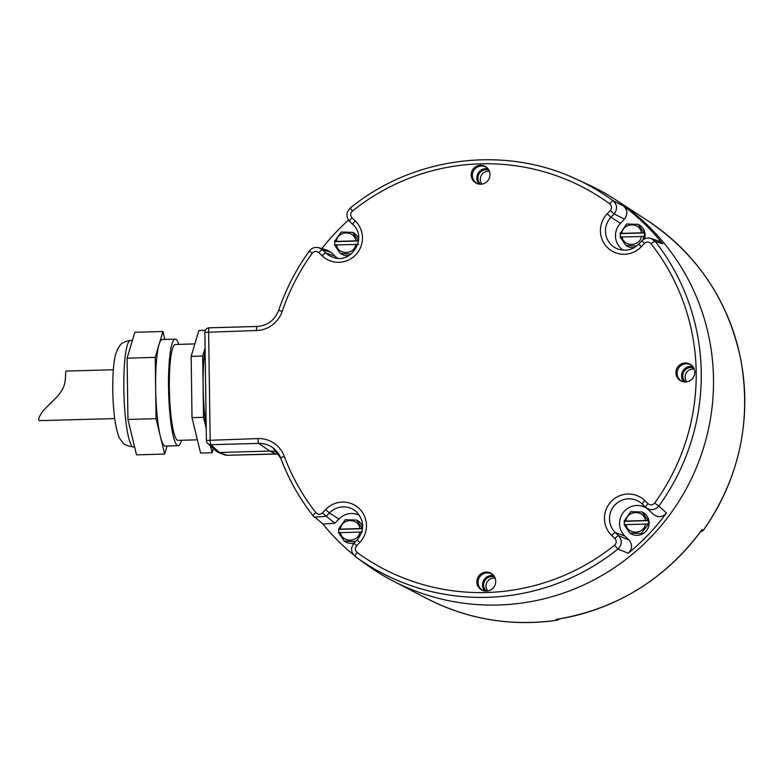 <?xml version="1.0" encoding="UTF-8"?>
<svg xmlns="http://www.w3.org/2000/svg" width="784" height="784" viewBox="0 0 784 784"><rect width="100%" height="100%" fill="white"/><g stroke="black" fill="none" stroke-linecap="round" stroke-linejoin="round"><path stroke-width="1.18" d="M492.989 574.819A9.33 9.183 -59.7 0 0 478.358 579.905A9.33 9.183 -59.7 0 0 483.669 590.783M484.806 591.018A9.33 9.183 120.3 0 1 491.588 575.495A9.33 9.183 -59.7 0 1 493.763 575.691M486.158 572.095A9.555 9.398 -59.7 0 0 483.14 590.617A9.555 9.398 -59.7 0 0 492.587 574.437A9.555 9.398 -59.7 0 0 486.158 572.095M494.635 577.044A8.291 8.154 -59.7 0 0 486.413 591.116M495.174 578.269A7.84 7.722 -59.7 0 0 493.646 578.161A7.84 7.722 120.3 0 0 487.746 590.979M480.474 165.218A9.555 9.398 -59.7 0 0 477.456 183.74A9.555 9.398 -59.7 0 0 486.903 167.56A9.555 9.398 -59.7 0 0 480.474 165.218M694.8 372.214A9.555 9.398 -59.7 0 0 681.453 363.874A9.555 9.398 -59.7 0 0 682.207 381.485A9.555 9.398 -59.7 0 0 694.8 372.214M257.015 326.477L209.25 327.82A4.439 0.666 88.4 0 0 209.201 327.81A4.439 0.666 88.4 0 0 208.642 331.857L210.151 439.912A4.439 0.666 88.4 0 0 210.886 444.724A4.439 4.381 132.2 0 1 206.427 440.422L258.014 438.57A27.91 27.469 120.3 0 1 284.229 456.229A215.296 211.896 -59.7 0 0 315.864 512.609C317.961 514.706 320.156 514.794 322.469 512.883L325.625 509.561A24.079 23.696 120.3 0 1 359.268 508.62A24.079 23.696 120.3 0 1 359.738 542.518L356.583 545.831C354.789 548.232 354.966 550.446 357.122 552.465A215.296 211.896 -59.7 0 0 614.538 545.213C616.636 543.077 616.753 540.852 614.891 538.559L611.647 535.423A24.079 23.696 120.3 0 1 611.167 501.525A24.079 23.696 120.3 0 1 644.811 500.574L648.064 503.71C650.416 505.494 652.621 505.278 654.65 503.073A215.296 211.896 -59.7 0 0 651.034 243.716C648.936 241.629 646.731 241.541 644.428 243.452L641.273 246.764A24.079 23.696 120.3 0 1 607.629 247.715A24.079 23.696 120.3 0 1 607.149 213.816L610.315 210.504C612.108 208.093 611.932 205.888 609.766 203.869A215.296 211.896 -59.7 0 0 352.359 211.112C350.262 213.258 350.134 215.473 352.006 217.776A4.439 0.764 134 0 0 349.595 221.372L352.839 224.498C368.029 237.464 351.281 264.865 332.837 257.24A19.639 19.326 120.3 0 1 325.791 252.928L322.547 249.792L318.716 247.646M312.238 253.261L309.327 251.047C311.562 247.96 314.805 246.862 319.059 247.744L327.683 250.361L331.162 252.399L322.547 249.792A4.439 0.764 -46 0 0 318.833 252.624C316.471 250.841 314.276 251.056 312.238 253.261A215.296 211.896 -59.7 0 0 282.211 311.375A27.91 27.469 120.3 0 1 256.505 330.505L204.918 332.357M321.861 248.587A220.667 217.178 120.3 0 1 348.508 220.098M623.407 205.898L613.039 200.665A219.736 216.266 -59.7 0 0 576.318 179.134L587.863 184.436A220.99 217.501 -59.7 0 1 682.933 494.704A220.99 217.501 -59.7 0 1 365.961 564.264L355.681 556.807A219.736 216.266 -59.7 0 0 617.91 549.055L628.258 553.23A220.667 217.178 120.3 0 0 666.518 513.04L658.854 506.043A219.736 216.266 -59.7 0 0 655.159 241.335L662.764 243.902A220.667 217.178 120.3 0 0 623.407 205.898C627.67 209.945 628.004 214.355 624.427 219.118L614.107 213.924C617.704 209.112 617.341 204.693 613.039 200.665A4.439 0.784 -53.9 0 0 609.766 203.869M353.398 554.7A220.667 217.178 120.3 0 1 322.41 523.506M256.505 330.505A4.439 0.666 -91.6 0 1 257.064 326.458L209.201 327.81A4.439 4.439 0 0 0 204.889 332.308L206.388 440.373A4.439 4.439 0 0 0 207.848 443.597L216.404 451.368L219.432 452.486L269.774 451.065A22.207 21.864 120.3 0 1 277.448 452.241M315.864 512.609A4.439 0.735 141.9 0 0 313.051 515.754L314.482 517.195L326.271 516.303L334.944 523.212L323.165 524.104L313.051 515.754A4.439 0.735 141.9 0 0 313.071 515.774A219.736 216.266 -59.7 0 1 280.79 458.238A23.471 23.099 120.3 0 0 272.793 447.703L280.75 458.189A4.439 0.617 159.5 0 0 280.79 458.238M334.944 523.212L338.923 519.037A17.767 17.483 -59.7 0 1 359.444 515.304M354.838 556.179L355.191 556.454A219.736 216.266 -59.7 0 0 355.681 556.807L355.191 556.454C350.84 552.387 350.458 547.957 354.045 543.165L354.094 543.175M362.708 526.485A12.211 12.025 -59.7 0 0 357.671 520.654L356.651 520.057L362.414 528.494L338.521 529.171L345.225 519.733L356.651 520.057M355.554 541.577L344.333 541.146L345.352 541.744A12.211 12.025 -59.7 0 0 354.172 543.028M338.521 529.171L338.864 529.367A12.211 12.025 -59.7 0 0 338.874 532.669M344.333 541.146L338.57 532.708L362.463 532.032M338.864 529.367L362.541 528.7M359.895 531.905C358.758 542.577 341.893 543.047 340.462 532.444M340.413 528.906C341.55 518.234 358.415 517.763 359.846 528.357M614.538 545.213L617.91 549.055C622.094 544.762 622.32 540.323 618.605 535.727L628.905 539.96C632.619 544.517 632.404 548.947 628.258 553.23M628.905 539.96L624.819 536.011A17.767 17.483 -59.7 0 1 646.624 508.189M614.891 538.559A4.439 0.764 -46 0 1 618.605 535.727L615.362 532.591A19.639 19.326 120.3 0 1 614.705 505.229A19.639 19.326 120.3 0 1 642.4 504.161L645.653 507.307C650.367 510.864 654.767 510.433 658.854 506.043L654.65 503.073M666.518 513.04C662.441 517.381 658.07 517.793 653.386 514.245M624.427 524.623A12.211 12.025 -59.7 0 1 624.417 521.331L648.299 520.654A12.211 12.025 -59.7 0 1 648.348 524.192L641.312 533.434L629.875 533.11L630.895 533.708A12.211 12.025 -59.7 0 0 649.132 522.82A12.211 12.025 -59.7 0 0 643.223 512.609L642.204 512.011L647.956 520.458L624.074 521.125L630.777 511.687L642.204 512.011M629.875 533.11L624.123 524.663L648.005 523.996M645.448 523.859C644.311 534.531 627.445 535.002 626.004 524.408M625.955 520.87C627.092 510.198 643.958 509.718 645.399 520.321M651.034 243.716A4.439 0.735 -38.1 0 1 655.159 241.335L651.151 238.493C647.633 237.454 644.546 238.218 641.89 240.786L641.939 240.796M651.161 238.493L658.844 241.139L662.764 243.902M641.273 246.764L638.735 244.098C632.845 249.782 626.063 251.478 618.39 249.194A19.639 19.326 120.3 0 1 610.952 217.237L620.448 223.293A17.767 17.483 -59.7 0 0 623.094 250.165M620.448 223.293L624.427 219.118M644.585 238.846A12.211 12.025 -59.7 0 0 639.205 224.9L638.186 224.312L643.938 232.75L620.056 233.426L626.759 223.979L638.186 224.312M636.569 246.058L625.857 245.402L626.877 246A12.211 12.025 -59.7 0 0 634.442 247.519M620.056 233.426L620.399 233.622A12.211 12.025 -59.7 0 0 620.409 236.915M625.857 245.402L620.105 236.964L644.33 236.484A12.211 12.025 -59.7 0 0 644.281 232.946L643.938 232.75M643.987 236.288L642.978 239.816M620.399 233.622L644.281 232.946M641.43 236.151C640.293 246.823 623.427 247.303 621.986 236.699M621.937 233.162C623.074 222.489 639.94 222.009 641.381 232.613M352.006 217.776L355.25 220.912A24.079 23.696 120.3 0 1 355.72 254.81A24.079 23.696 120.3 0 1 322.077 255.76A4.439 0.764 -46 0 1 325.791 252.928L335.258 256.348A17.767 17.483 -59.7 0 0 337.541 258.21M335.258 256.348L331.162 252.399M358.69 238.787A12.211 12.025 -59.7 0 0 353.653 232.946L352.633 232.348L358.396 240.796L334.513 241.462L341.207 232.025L352.633 232.348M351.026 254.104L340.315 253.448L341.334 254.036A12.211 12.025 -59.7 0 0 348.89 255.555M334.513 241.462L334.846 241.658A12.211 12.025 -59.7 0 0 334.866 244.961M340.315 253.448L334.562 245L358.445 244.334M334.846 241.658L358.523 240.992M355.877 244.196C354.74 254.869 337.875 255.339 336.444 244.745M336.395 241.207C337.532 230.525 354.397 230.055 355.828 240.659M217.776 452.201L225.116 454.985A4.439 4.351 -69.2 0 0 226.762 455.269A4.439 0.666 88.4 0 0 226.811 455.279A4.439 0.666 88.4 0 0 226.86 455.259M206.202 426.731A54.361 8.212 -91.6 0 1 203.164 386.581A54.361 8.212 88.4 0 1 205.124 349.36M210.475 445.988L212.111 452.731L213.346 448.595M205.104 347.92L202.674 356.044L203.536 417.323L206.221 428.436M212.111 452.731L200.586 453.054L192.011 417.647L191.159 356.367L198.881 330.495L205.33 330.309M191.159 356.367L202.674 356.044M192.011 417.647L203.536 417.323M197.382 439.834L178.037 440.373A47.971 7.242 -91.6 0 1 169.354 388.139A47.971 7.242 88.4 0 1 175.342 344.47L194.873 343.911M181.545 440.275A53.302 8.046 -91.6 0 1 178.193 445.704A53.302 8.046 -91.6 0 1 168.54 387.659A53.302 8.046 88.4 0 1 175.185 339.139L162.288 339.501A53.302 8.046 88.4 0 0 159.064 344.441L155.203 357.386L156.065 418.666L160.348 436.365A53.302 8.046 -91.6 0 1 155.634 388.021A53.302 8.046 88.4 0 1 159.064 344.441L162.925 331.505L134.819 332.298L127.096 358.17L127.949 419.45L136.524 454.857L164.64 454.063L167.041 446.018M178.85 344.362A53.302 8.046 88.4 0 0 175.185 339.139M178.193 445.704L165.287 446.067A53.302 8.046 -91.6 0 1 160.348 436.365L164.64 454.063M127.949 419.45L156.065 418.666M127.096 358.17L155.203 357.386M164.846 339.433L162.925 331.505M66.513 371.185C64.268 369.803 68.012 382.876 60.388 392.5C57.467 397.557 43.532 409.258 41.826 412.541C38.877 417.127 37.995 419.822 39.2 420.626L114.709 418.607M703.062 530.68L703.444 530.131L701.935 529.69A219.148 215.688 120.3 0 1 555.954 619.448L557.522 620.124M703.297 530.454L700.259 532.101L703.444 530.131A219.069 215.61 120.3 0 0 729.443 482.189A219.069 215.61 120.3 0 0 647.692 220.696L618.429 201.606M559.854 618.85L557.218 620.193C511.364 626.7 467.94 619.497 426.927 598.564A219.069 215.61 120.3 0 0 556.934 620.213L559.805 618.85M487.315 167.943A9.33 9.183 -59.7 0 0 472.674 173.029A9.33 9.183 -59.7 0 0 477.985 183.897M488.079 168.815A9.33 9.183 120.3 0 0 485.913 168.619A9.33 9.183 -59.7 0 0 479.122 184.142M488.951 170.167A8.291 8.154 -59.7 0 0 480.729 184.24M482.062 184.103A7.84 7.722 -59.7 0 1 487.971 171.284A7.84 7.722 120.3 0 1 489.49 171.392M692.066 365.697A9.33 9.183 -59.7 0 0 677.111 373.311A9.33 9.183 -59.7 0 0 682.737 381.651M692.831 366.569A9.33 9.183 -59.7 0 0 681.58 375.908A9.33 9.183 120.3 0 0 683.873 381.896M693.703 367.921A8.291 8.154 -59.7 0 0 685.49 381.984M686.813 381.857A7.84 7.722 120.3 0 1 685.079 377.065A7.84 7.722 -59.7 0 1 694.242 369.146M322.077 255.76L318.833 252.624M352.359 211.112L350.262 208.044C346.067 212.307 345.842 216.747 349.595 221.372L352.839 224.508A4.439 0.764 134 0 0 352.849 224.508A4.439 0.764 134 0 1 355.25 220.912M282.211 311.375L278.683 310.346C274.743 320.264 267.54 325.634 257.064 326.458A4.439 0.666 -91.6 0 1 257.113 326.477M258.014 438.57A4.439 0.666 88.4 0 0 258.749 443.381L210.886 444.724L219.432 452.486L226.762 455.269L275.762 453.887L269.774 451.065L258.749 443.381A23.471 23.099 120.3 0 1 272.793 447.703M284.229 456.229A4.439 0.617 159.5 0 0 280.75 458.189C288.581 479.073 299.351 498.261 313.051 515.754M322.469 512.883L326.271 516.303L329.427 512.981L338.923 519.037M325.625 509.561L329.427 512.981A19.639 19.326 120.3 0 1 356.289 511.687C364.472 520.645 364.776 530.033 357.2 539.853L357.249 539.862M359.738 542.518L357.2 539.853L354.045 543.165L356.583 545.831M357.122 552.465A4.439 0.784 126.1 0 0 355.191 556.454M611.647 535.423A4.439 0.764 -46 0 1 615.362 532.591L624.819 536.011M644.811 500.574A4.439 0.764 134 0 0 642.41 504.171L645.653 507.307A4.439 0.764 134 0 1 648.064 503.71M644.428 243.452L641.89 240.786L638.784 244.108M607.149 213.816L610.952 217.237L614.107 213.924L610.315 210.504M130.487 340.393A53.302 8.046 88.4 0 0 123.833 388.913A53.302 8.046 -91.6 0 0 133.486 446.958C121.941 445.214 122.882 441.941 120.324 439.334C118.707 437.501 117.041 431.935 115.307 422.645C113.807 413.158 112.965 402.368 112.769 390.265C112.631 370.509 114.121 359.327 115.758 353.956L117.796 348.713C120.197 345.969 119.119 342.765 130.487 340.393L132.418 340.344M275.811 453.897A4.439 0.666 -91.6 0 1 275.762 453.887A22.893 22.53 -59.7 0 1 278.673 453.995L226.811 455.279A4.439 4.439 0 0 1 225.116 454.985M309.327 251.047C296.136 269.284 285.915 289.051 278.683 310.346M641.841 503.642L642.41 504.171M653.621 514.461L645.889 507.522M350.262 208.044C412.923 156.702 504.014 145.04 576.318 179.134M134.603 446.929L133.486 446.958M113.337 369.764L66.199 371.087M426.927 598.564L395.93 582.453M647.692 220.696C697.544 254.349 728.63 300.86 740.929 360.248C751.67 421.91 739.126 478.642 703.297 530.445M556.669 619.36C616.498 609.227 664.724 579.641 701.357 530.582"/></g></svg>
